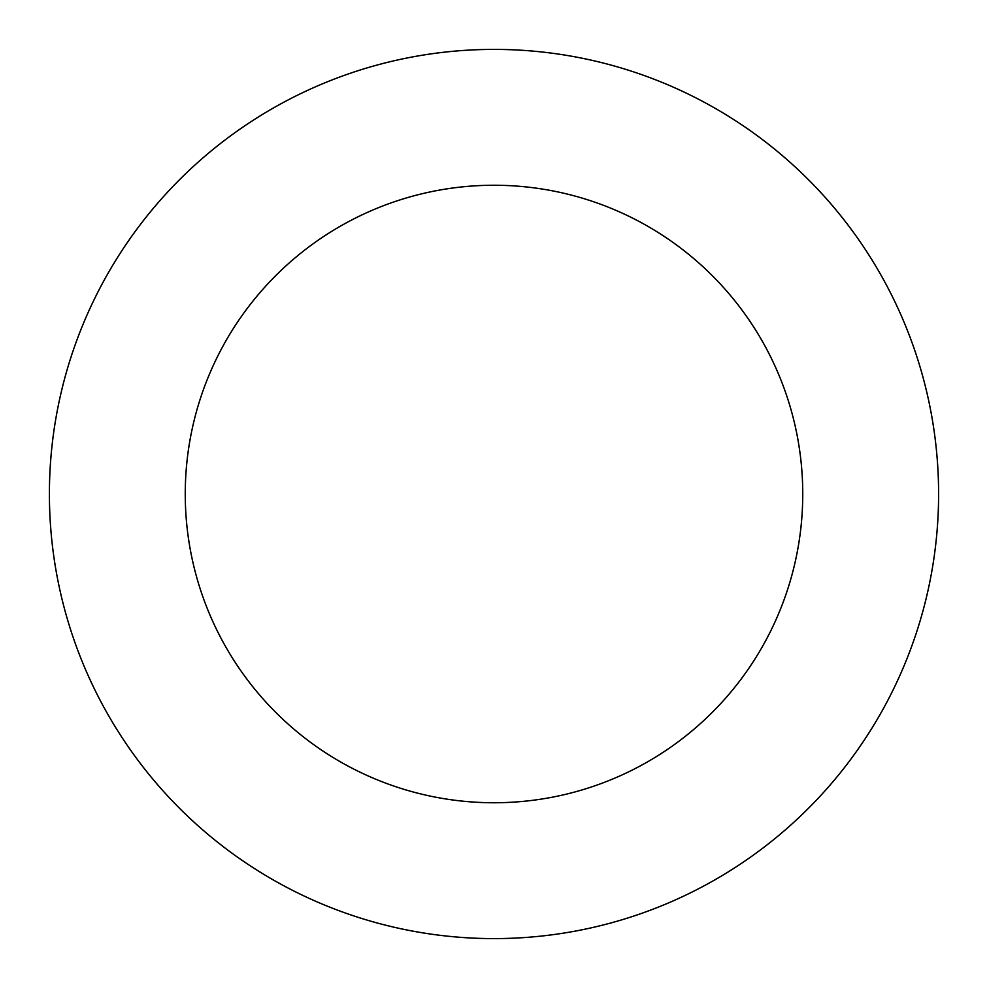 <?xml version="1.0" encoding="UTF-8"?>
<svg xmlns="http://www.w3.org/2000/svg" width="988" height="988" viewBox="0 0 988 988"><rect width="100%" height="100%" fill="white"/><g stroke="black" fill="none" stroke-linecap="round" stroke-linejoin="round"><path stroke-width="1.48" d="M802.75 494A308.75 308.75 0 0 0 494 185.25A308.75 308.75 0 0 0 185.25 494A308.75 308.75 0 0 0 494 802.75A308.75 308.75 0 0 0 802.75 494M938.6 494A444.6 444.6 0 0 0 494 49.4A444.6 444.6 0 0 0 49.4 494A444.6 444.6 0 0 0 494 938.6A444.6 444.6 0 0 0 938.6 494"/></g></svg>
